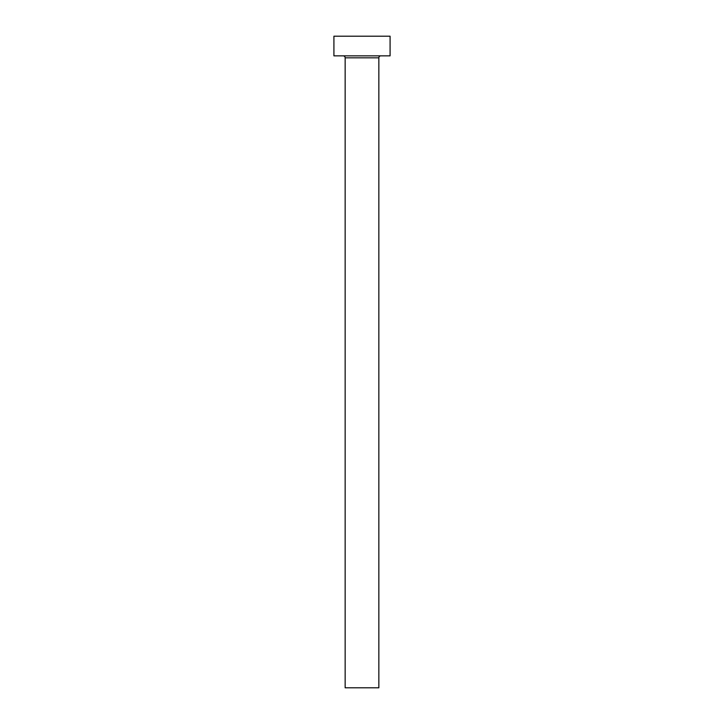 <?xml version="1.0" encoding="UTF-8"?>
<svg xmlns="http://www.w3.org/2000/svg" width="724" height="724" viewBox="0 0 724 724"><rect width="100%" height="100%" fill="white"/><g stroke="black" fill="none" stroke-linecap="round" stroke-linejoin="round"><path stroke-width="1.09" d="M378.851 57.83L345.149 57.83L345.149 687.8L378.851 687.8L378.851 57.83A1.964 1.964 0 0 1 380.815 55.857M345.149 57.83A1.964 1.964 0 0 0 343.185 55.857M390.082 55.857L333.918 55.857L333.918 36.2L390.082 36.2L390.082 55.857"/></g></svg>
